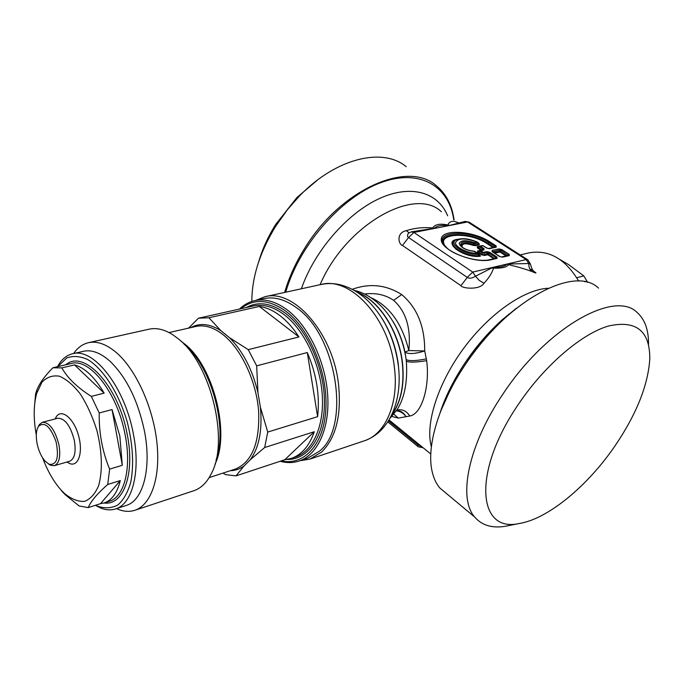 <?xml version="1.0" encoding="UTF-8"?>
<svg xmlns="http://www.w3.org/2000/svg" width="684" height="684" viewBox="0 0 684 684"><rect width="100%" height="100%" fill="white"/><g stroke="black" fill="none" stroke-linecap="round" stroke-linejoin="round"><path stroke-width="1.03" d="M509.965 525.355L505.211 526.312C491.993 528.407 481.818 525.329 474.713 517.07C457.776 498.337 468.215 445.13 502.945 394.069C546.431 327.781 614.805 289.435 637.197 312.562C644.944 319.471 648.723 330.158 648.526 344.625M518.669 403.919C544.601 365.453 581.238 334.091 608.238 326.08C636.077 319.77 649.937 330.74 649.8 358.997C648.039 385.443 636.317 414.589 614.634 446.43C587.18 486.444 547.61 519.182 519.079 523.525C477.526 533.058 472.003 471.78 518.669 403.919M447.644 494.498L439.786 487.94C436.076 483.52 433.476 477.834 431.997 470.874C426.457 446.173 438.666 404.389 464.564 365.692C506.57 300.815 574.834 264.443 598.526 288.144M391.932 416.462L398.293 418.095L409.801 416.009C421.524 414.342 430.082 386.862 426.662 360.648L424.713 350.96C424.79 326.405 417.12 307.603 401.705 294.556C386.032 284.741 369.54 283.005 352.217 289.332M507.186 264.015L508.657 263.998L508.528 264.631C517.66 266.82 525.432 269.111 531.836 271.505C529.724 269.821 528.723 267.17 528.835 263.537L526.133 259.578L507.186 264.015C504.903 266.358 500.072 267.487 492.711 267.401L507.186 264.015L508.528 264.631C506.989 267.205 501.971 268.385 493.489 268.162C492.147 272.865 489 277.884 484.041 283.21C479.894 290.23 462.222 288.588 460.939 285.664L402.483 245.462C398.669 244.744 395.754 232.808 406.287 230.679C414.521 228.02 423.328 227.097 432.69 227.934C435.033 224.326 440.077 223.352 447.823 224.993L448.524 225.694L433.947 228.533C436.751 225.797 441.608 224.848 448.524 225.694L465.052 221.428L469.438 222.351L527.586 259.672M531.836 271.505C540.386 275.156 533.434 271.12 530.083 268.906M422.96 447.618L417.462 444.532L388.435 420.814M491.899 267.923L492.711 267.401L493.489 268.162L491.899 267.923L475.474 276.225L479.236 280.406L484.041 283.21M492.711 267.401L472.729 272.087L475.474 276.225C472.097 278.371 469.361 278.756 467.275 277.396L460.939 285.664M457.878 222.651L454.492 221.402C451.243 220.966 449.02 222.163 447.823 224.993L449.328 225.275M426.371 358.852C415.915 360.955 409.177 361.195 406.151 359.562L404.971 352.021C408.134 354.363 414.718 354.013 424.713 350.96L408.827 350.55C411.101 328.175 406.031 311.434 393.633 300.336C385.349 294.736 375.67 292.624 364.598 294.017M389.641 418.762L397.395 409.271C404.723 397.233 407.707 381.219 406.347 361.238L406.151 359.562C402.979 338.503 395.01 321.061 382.236 307.236C373.096 297.993 363.743 292.376 354.175 290.401M409.801 416.009C406.501 410.904 402.192 408.929 396.882 410.075M396.369 410.853C400.251 411.238 403.415 413.102 405.86 416.428L405.86 416.428C403.663 412.683 400.602 410.682 396.652 410.426M508.657 263.998L528.835 263.537L530.433 264.075L527.92 259.886L526.133 259.578L467.608 221.975L448.524 225.694M578.698 281.124C565.42 258.971 548.995 249.523 529.416 252.781L520.156 254.901M402.483 245.462L408.562 237.51L413.863 232.449L472.729 272.087L467.275 277.396L408.562 237.51C407.279 236.886 407.16 235.553 408.211 233.509L408.707 233.056M409.118 232.757L406.287 230.679M411.306 231.85L432.459 228.559L432.69 227.934L433.947 228.533L413.863 232.449L411.306 231.85L408.579 233.158M454.492 221.402L458.374 222.719M393.103 321.651C398.669 330.859 402.619 340.983 404.971 352.021L408.827 350.55C402.218 323.848 389.683 306.278 371.232 297.831M432.459 228.559L433.947 228.533M454.082 219.974L453.996 219.367C451.859 204.807 445.951 193.572 436.264 185.672C408.032 160.133 341.136 188.869 305.03 247.779C295.779 262.485 288.981 277.371 284.647 292.427M506.605 315.931L506.733 316.461M492.66 251.755L499.688 249.968L500.85 250.233L500.645 251.601L499.482 251.336L499.688 249.968L498.935 248.925L501.825 249.583L500.85 250.233L508.392 255.44L509.281 255.619L509.152 254.32L506.066 255.97M493.822 252.507L492.121 250.429L492.206 251.721L500.004 256.534M501.586 256.987L499.542 256.5L501.586 256.987L508.221 255.491M489.659 252.285L488.658 252.943L488.444 254.32L487.273 254.055L487.487 252.678L486.734 251.618L489.659 252.285L496.994 257.081L497.097 258.398L496.037 258.261M496.994 257.081L495.994 257.74L496.216 258.21L490.103 259.604L490.992 259.783C474.209 263.998 440.359 250.011 441.266 239.451C441.06 228.764 472.764 230.499 489.795 241.811L496.139 245.915L495.199 247.061M486.734 251.618L483.434 252.345L484.195 253.405L483.981 254.79L487.273 254.055L487.786 254.756L484.486 255.5L483.981 254.79L481.553 254.824L477.552 252.191L478.219 251.755L477.954 251.045L479.877 250.395L483.434 252.345L482.434 253.003L488.658 252.943L495.994 257.74L493.805 258.706L487.786 254.756L488.444 254.32L494.532 258.595M482.998 249.728L484.033 249.857L483.956 248.566L482.964 249.215L483.203 249.669L479.672 250.455L479.732 251.233L482.434 253.003L482.22 254.388L478.219 251.755L484.033 249.857M487.085 248.121L489.419 248.677L487.085 248.121M496.139 245.915L496.233 247.181L488.564 248.497M251.849 301.422C251.84 277.362 259.809 252.268 275.755 226.139L287.408 209.689L299.524 195.94C335.972 158.038 382.809 147.06 406.211 166.691M508.81 314.614L508.708 314.178M584.734 281.782L586.949 281.201L583.837 275.9L568.635 264.623L560.256 259.74M576.766 277.73L583.837 275.9M506.724 255.816L500.645 251.601L499.987 252.037L499.482 251.336L493.925 252.576M481.51 250.036L482.964 249.215L479.527 246.967L479.672 246.137L477.757 246.796L479.458 246.197M493.72 247.369L495.165 246.556L488.821 242.452L489.795 241.811M317.402 180.106L296.847 197.582L275.626 224.549C268.008 236.749 262.357 249.181 258.663 261.844M587.274 282.372L586.949 281.201M478.022 251.028L480.792 250.173L477.355 247.924L477.295 246.65L481.245 245.804M477.355 247.924L478.022 247.488L477.748 246.796M477.817 246.77L477.295 246.65M299.908 460.742L309.903 459.109L321.548 452.107C335.972 437.863 341.632 415.248 338.52 384.263C332.92 332.937 293.522 288.349 264.828 296.753L255.594 300.447M455.869 240.024L455.407 240.229C445.6 244.102 465.154 256.979 479.159 255.636L479.535 256.363L480.51 256.047L479.561 255.012M456.792 239.622L456.399 239.793C447.498 243.316 464.436 255.021 477.859 254.405L479.159 255.636L479.313 254.824M461.196 246.266C461.153 242.572 465.24 242.076 473.465 244.778L473.559 243.487L474.91 243.675L474.884 245L473.465 244.778L473.02 245.325L475.38 245.701L474.884 245L478.8 244.162L479.296 244.855L478.903 243.401M477.295 242.196L478.8 244.162L479.133 243.684L477.612 242.316M239.451 309.082C243.889 304.765 248.942 301.96 254.602 300.661L263.827 298.643C274.233 296.411 285.083 299.412 296.394 307.655C336.853 334.921 351.029 426.662 319.556 451.089L308.074 458.006L299.113 461.007C293.094 463 286.784 463.085 280.201 461.264M473.875 251.284L477.372 253.319L477.859 254.405L478.176 253.61L477.372 253.319C468.121 253.576 455.253 247.3 455.45 242.692C457.87 237.947 465.009 237.741 476.868 242.068L477.535 242.256M254.602 300.661C264.964 298.438 275.797 301.49 287.092 309.801C308.133 325.567 325.251 360.784 327.636 394.275C330.081 427.791 317.786 454.843 299.113 461.007M240.759 308.783C253.721 298.352 268.744 299.164 285.827 311.211C309.63 328.944 327.67 371.968 325.926 407.997C324.37 444.138 304.243 466.078 281.286 460.905M190.768 327.627C199.745 322.668 209.783 323.686 220.872 330.671L229.542 337.716L248.241 349.652L256.671 365.846L307.287 352.551C316.53 374.208 319.975 395.583 317.624 416.667L307.287 352.551M229.542 337.725C242.906 351.243 252.37 369.54 257.945 392.633L260.399 407.262L267.743 432.066L317.624 416.667M267.743 432.066L264.665 447.516L314.289 431.715C309.33 445.917 301.678 454.809 291.316 458.417L284.766 459.751L314.289 431.715M260.399 407.262C262.494 430.065 259.116 447.575 250.25 459.793L243.957 466.052L236.031 475.876L284.766 459.751M236.031 475.876L225.472 474.619L223.052 473.08M279.978 315.64C286.887 320.95 293.214 328.055 298.942 336.947L259.347 306.458C266.187 307.338 273.061 310.399 279.978 315.64M248.241 349.652L298.942 336.947M188.536 328.132L198.454 318.214L208.894 317.752L259.347 306.458M257.953 392.633L256.671 365.846M250.258 459.793L264.665 447.516M220.872 330.663L208.894 317.752M134.91 510.264L193.854 490.719C201.087 488.265 206.944 482.519 211.424 473.482C229.362 440.761 210.92 364.281 178.798 339.221L172.932 334.835C164.442 329.432 156.474 327.559 149.018 329.209L88.39 342.71C97.376 340.76 107.046 344.368 117.417 353.534C136.612 370.796 153.327 408.16 156.961 442.95C160.637 477.774 151.019 505.031 134.91 510.264C129.216 512.102 123.163 511.589 116.733 508.725L116.511 508.622M73.641 353.483L73.641 353.483C77.66 347.686 82.576 344.095 88.39 342.71M72.521 353.782L83.457 351.294C91.724 349.473 100.642 352.85 110.192 361.417C126.48 377.329 137.877 400.431 144.384 430.723C151.882 468.01 143.195 500.611 126.249 505.442L115.587 508.922C132.405 504.142 140.93 471.396 133.337 433.861C124.787 386.887 93.375 347.258 72.521 353.782C67.494 354.987 63.227 358.083 59.696 363.05L57.439 366.709M95.367 505.314L99.847 507.665C105.421 510.084 110.671 510.503 115.587 508.922M57.764 366.641L66.681 358.006C73.085 355.577 80.114 356.108 87.783 359.579C103.318 368.924 118.854 393.155 127.258 422.028C132.867 444.54 134.047 464.564 130.789 482.117C127.84 492.309 123.573 499.901 117.973 504.912C111.808 508.221 105.062 508.665 97.744 506.237L95.632 505.228M36.594 393.676L35.594 393.924L34.337 408.083M74.539 364.905L104.148 393.129C94.717 377.158 84.842 367.753 74.539 364.905L61.825 367.881L52.856 367.787C44.759 376.029 39.433 383.442 36.876 390.008L35.594 393.924M104.148 393.129L91.323 396.395L99.214 412.982C98.889 432.895 102.361 451.602 109.645 469.113L122.308 465.291L119.837 436.067L112.039 409.571L99.214 412.982M120.307 480.578L100.557 503.646L104.31 502.902C111.86 500.329 117.195 492.882 120.307 480.578L107.73 484.486L109.645 469.113M100.557 503.646L88.227 507.605L79.105 505.963L65.348 494.814L61.543 490.864M112.039 409.571L122.308 465.291M61.825 367.881C67.554 378.072 77.386 387.572 91.323 396.395M36.295 434.964C33.405 418.941 33.516 405.125 36.645 393.522L41.912 382.279C46.76 377.132 52.582 375.114 59.371 376.2C66.476 379.227 73.53 385.263 80.532 394.3C87.159 404.817 92.614 416.864 96.897 430.45C102.164 452.021 102.754 470.395 98.658 485.58C95.153 493.874 90.416 499.14 84.448 501.389C78.027 501.731 71.333 499.072 64.373 493.412L60.782 489.727C53.574 481.502 47.529 470.9 42.647 457.921M107.73 484.486C97.282 493.617 90.775 501.329 88.227 507.605M67.032 461.999L69.34 463.376C78.198 467.625 83.388 452.637 78.54 435.597C73.915 418.497 61.748 408.382 56.37 416.624L55.122 418.95M42.374 422.293L57.738 418.257C64.912 418.24 70.443 425.61 74.334 440.385C76.206 451.927 74.65 458.879 69.665 461.238L54.412 465.659C59.337 463.316 60.833 456.322 58.918 444.677C54.985 429.774 49.47 422.31 42.374 422.293L39.356 424.542L38.073 427.03M48.256 463.82L50.676 465.317L54.412 465.659M45.05 461.101C41.348 456.784 38.706 451.021 37.133 443.813C35.654 435.947 36.141 430.074 38.603 426.192C44.716 421.395 50.539 426.611 56.079 441.813C59.175 457.707 56.875 465.197 49.18 464.282L45.05 461.101M476.868 242.068L474.166 242.632L474.91 243.675L477.612 243.102L476.868 242.068M504.005 318.958C484.529 337.212 468.018 358.254 454.475 382.099L447.122 396.275M516.471 308.202L501.723 320.189C483.46 336.836 468.01 356.287 455.373 378.534L440.667 411.204M548.26 288.246C524.594 289.341 490.214 312.93 464.658 347.01C439.077 381.082 425.824 420.857 430.783 444.403L431.365 446.866M449.379 391.684L448.764 391.214M456.074 249.446L456.074 248.463M398.293 418.095L393.864 414.23M417.514 443.172L417.907 446.49L387.777 421.848M441.377 211.758C414.778 185.817 345.334 225.019 320.078 284.698M401.705 294.556L393.633 300.336M426.662 360.648C416.265 362.375 409.494 362.571 406.347 361.238M418.257 446.78L423.174 447.789M447.652 215.819C438.025 192.127 410.588 183.893 378.577 198.933C346.608 213.878 314.298 251.379 301.379 288.776M391.222 415.769C400.935 402.808 404.706 385.297 402.525 363.221C399.097 331.073 378.739 299.883 357.048 292.145M501.825 249.583L509.152 254.32M502.475 257.167L509.281 255.619M499.542 256.5L492.206 251.721M498.935 248.925L492.121 250.429M496.233 247.181L489.419 248.677M486.974 248.044L483.075 245.77L486.512 248.01M483.537 245.812L482.229 245.59L483.075 245.77L480.519 246.317L483.956 248.566M497.097 258.398L490.992 259.783M285.724 292.196C298.754 246.223 340.17 198.24 379.466 183.184C418.847 167.837 448.918 185.552 453.74 219.761M391.47 415.256C400.867 402.295 404.483 384.964 402.329 363.281C398.926 331.483 378.979 300.558 357.535 292.461M489.932 259.655L490.103 259.604C478.398 262.836 452.774 255.123 445.464 246.514C430.535 231.448 468.48 228.379 488.821 242.452L487.966 243.384C468.292 229.756 431.578 232.757 446.036 247.334M482.04 245.65L479.672 246.137L480.519 246.317L478.022 247.488L481.451 249.746L480.792 250.173M398.447 365.35C396.284 348.113 390.786 332.441 381.971 318.334M487.966 243.384L493.66 247.078L493.01 247.505L487.316 243.812L487.966 243.384M321.018 284.493C350.302 276.071 389.512 318.582 394.454 368.009C398.943 403.509 385.357 434.289 364.41 440.787C370.813 438.547 376.457 434.93 381.356 429.937C388.82 422.011 393.967 412.024 396.78 399.978C399.259 389.504 399.798 378.149 398.404 365.897C394.882 340.239 385.331 319.163 369.762 302.67C361.143 293.821 351.602 287.93 341.128 285.014C334.356 283.27 327.653 283.091 321.018 284.493L264.828 296.753M494.857 253.183L499.987 252.037L505.998 255.927L501.286 257.004M487.316 243.812C467.984 230.414 432.16 233.672 447.003 247.984M493.865 258.74L488.624 259.886M493.027 247.523L488.393 248.514M484.486 255.5L481.553 254.824M477.552 252.191L477.492 250.9M479.792 255.012L479.133 254.568M457.81 239.263C441.608 241.196 462.401 257.919 479.535 256.363M475.38 245.701L479.296 244.855M473.02 245.325C464.906 242.794 461.324 243.427 462.256 247.232M477.851 253.354L474.525 251.438C465.924 250.327 460.811 247.693 459.169 243.538C460.665 240.144 465.667 239.845 474.166 242.632L473.559 243.487C463.487 240.623 459.409 241.597 461.315 246.402C464.094 248.985 468.36 250.583 474.115 251.216L475.004 251.481M246.231 307.569C258.073 301.046 271.138 302.944 285.425 313.255C307.381 329.714 324.49 368.291 324.455 402.32C324.541 436.418 308.065 459.981 287.22 459.443M198.993 318.086L253.396 305.97C263.212 303.841 273.463 306.74 284.151 314.666C303.935 329.611 319.992 362.794 322.224 394.309C324.498 425.858 312.939 451.32 295.343 457.074L291.316 458.417M243.957 466.043C239.802 469.036 235.262 470.592 230.328 470.703M169.059 332.569L195.898 326.456C204.67 324.524 213.912 327.414 223.634 335.126C241.452 349.541 256.184 381.005 258.595 410.631C259.929 442.411 252.225 461.871 235.476 469.027L209.167 477.612M180.884 341.077L185.048 344.274C213.699 366.718 230.371 433.972 214.947 464.239M184.116 344.24C211.082 365.803 228.148 427.534 216.093 459.87M104.045 502.988C123.351 505.955 135.312 473.79 127.19 434.246C118.469 385.861 83.91 348.831 65.801 364.769M104.31 502.902L109.406 501.269C124.377 497.088 131.858 467.907 125.087 434.579C117.477 392.941 89.664 357.664 71.162 363.52L53.309 367.676M519.079 523.525L505.211 526.312M474.713 517.07L439.786 487.94M502.261 320.599C483.511 338.554 467.582 359.049 454.475 382.099L455.373 378.534C448.738 390.384 443.668 401.722 440.154 412.546M516.608 308.091L506.305 316.846M388.991 419.891L430.792 454.005M530.433 264.109C532.46 271.745 533.768 270.445 533.409 270.907M469.104 222.129L465.052 221.428M276.439 223.266L276.669 224.711M296.847 197.582L299.524 195.94M477.979 251.037L479.672 250.455M364.41 440.787L309.903 459.109M455.86 240.033L456.399 239.793C461.991 237.793 468.908 238.536 477.133 242.008M479.664 255.115L478.21 253.644M97.744 506.237L99.847 507.665M58.627 365.35L59.696 363.05M64.373 493.412L65.348 494.814M36.645 393.522L36.876 390.008M67.28 461.931L69.34 463.376M55.353 418.89L56.37 416.624M49.18 464.282L50.676 465.317M38.603 426.192L39.356 424.542"/></g></svg>
